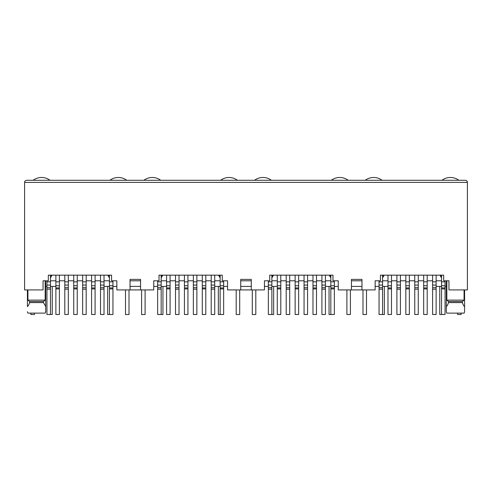 <?xml version="1.0" encoding="UTF-8"?>
<svg xmlns="http://www.w3.org/2000/svg" width="492" height="492" viewBox="0 0 492 492"><rect width="100%" height="100%" fill="white"/><g stroke="black" fill="none" stroke-linecap="round" stroke-linejoin="round"><path stroke-width="0.74" d="M27.927 289.929L27.927 300.12L29.631 301.528L29.631 302.58L43.468 302.58L43.468 301.528L45.166 300.12L45.166 280.791M29.631 301.528L43.468 301.528M45.239 313.121L45.688 311.713L45.239 313.121L27.853 313.121L27.411 311.713L27.853 313.121M29.631 302.58C28.874 304.812 28.136 306.135 27.411 306.534L27.411 289.929M140.571 289.929L130.029 289.929L130.029 279.388L140.571 279.388L140.571 289.929L153.75 289.929L153.75 280.791L159.021 280.791L159.021 275.169L222.279 275.169L222.279 280.791L227.55 280.791L227.55 289.929L240.729 289.929L240.729 279.388L251.271 279.388L251.271 289.929L264.45 289.929L264.45 280.791L269.721 280.791L269.721 275.169L332.979 275.169L332.979 280.791L338.25 280.791L338.25 289.929L351.429 289.929L351.429 279.388L361.971 279.388L361.971 289.929L375.15 289.929L375.15 280.791L380.421 280.791L380.421 275.169L443.679 275.169L443.679 280.791L448.95 280.791L448.95 289.929L467.4 289.929L467.4 182.391L466.871 180.995M161.167 280.791L166.579 280.791M170.091 280.791L175.503 280.791M179.02 280.791L184.432 280.791M187.944 280.791L193.356 280.791M196.868 280.791L202.28 280.791M205.797 280.791L211.209 280.791M214.721 280.791L220.133 280.791M130.029 289.929L116.85 289.929L116.85 280.791L111.579 280.791L111.579 275.169L48.321 275.169L48.321 280.791L43.05 280.791L43.05 289.929L24.6 289.929L24.6 182.391C24.618 181.191 25.32 180.49 26.709 180.281L465.291 180.281C466.68 180.49 467.382 181.191 467.4 182.391L24.6 182.391M220.133 275.871L219.819 275.871L220.133 277.863M219.819 275.169L219.819 275.871M161.167 275.871L161.481 277.334L162.784 275.169M161.167 277.863L161.481 277.334M218.516 275.169L219.819 277.334M161.481 275.871L161.481 275.169M140.571 280.791L130.029 280.791M166.579 286.412L161.167 286.412M157.649 286.412L153.75 286.412M140.571 286.412L130.029 286.412M116.85 286.412L112.951 286.412M109.433 286.412L104.021 286.412M240.729 280.791L251.271 280.791M361.971 280.791L351.429 280.791M50.467 280.791L55.879 280.791M59.391 280.791L64.803 280.791M68.32 280.791L73.732 280.791M77.244 280.791L82.656 280.791M86.168 280.791L91.58 280.791M95.097 280.791L100.509 280.791M104.021 280.791L109.433 280.791M50.781 275.169L50.467 275.871M50.467 277.863L50.781 275.871M50.781 277.334L52.084 275.169M109.119 275.169L109.119 277.334L107.816 275.169M109.119 277.334L109.433 277.863M109.433 275.871L109.119 275.871M27.927 300.12L45.166 300.12M43.468 302.58L45.688 306.534L45.688 311.713L45.688 280.791M441.533 280.791L436.121 280.791L441.533 280.791M382.567 280.791L387.979 280.791M391.491 280.791L396.903 280.791L391.491 280.791M400.42 280.791L405.832 280.791L400.42 280.791M409.344 280.791L414.756 280.791L409.344 280.791M418.268 280.791L423.68 280.791L418.268 280.791M427.197 280.791L432.609 280.791L427.197 280.791M441.219 275.169L441.533 277.863L439.916 275.169L441.219 277.334M382.881 277.334L384.184 275.169L382.881 277.334L382.567 275.871M382.881 275.169L382.881 275.871M441.219 275.871L441.533 275.871M446.834 300.12L448.532 301.528L448.532 302.58L462.369 302.58L462.369 301.528L464.073 300.12L446.834 300.12L446.834 280.791M464.589 311.713L464.589 306.534L464.589 311.713L464.147 313.121L446.761 313.121L446.312 311.713L446.312 280.791M446.312 306.534C447.019 306.153 447.757 304.837 448.532 302.58M464.073 300.12L464.073 289.929M464.589 289.929L464.589 306.534C463.864 306.135 463.126 304.812 462.369 302.58M462.369 301.528L448.532 301.528M330.519 275.169L330.833 277.863M272.181 275.169L272.181 277.334L273.484 275.169M271.867 280.791L277.279 280.791M280.791 280.791L286.203 280.791M289.72 280.791L295.132 280.791M298.644 280.791L304.056 280.791M307.568 280.791L312.98 280.791M316.497 280.791L321.909 280.791M325.421 280.791L330.833 280.791M329.216 275.169L330.519 277.334M330.519 275.871L330.833 275.871M271.867 275.871L272.181 275.871M271.867 277.863L272.181 277.334M466.773 180.89L466.256 180.521M45.688 286.412L46.949 286.412M50.467 286.412L55.879 286.412M436.121 286.412L441.533 286.412M445.051 286.412L446.312 286.412M387.979 286.412L382.567 286.412M379.049 286.412L375.15 286.412M361.971 286.412L351.429 286.412M338.25 286.412L334.351 286.412M330.833 286.412L325.421 286.412M362.463 289.929L350.937 289.929M277.279 286.412L271.867 286.412M268.349 286.412L264.45 286.412M251.271 286.412L240.729 286.412M227.55 286.412L223.651 286.412M220.133 286.412L214.721 286.412M251.763 289.929L240.237 289.929M109.433 275.169L109.433 314.493L112.951 314.493L112.951 287.925L109.433 287.925M112.951 287.925L112.951 280.791M50.467 275.169L50.467 285.077L46.949 285.077L46.949 280.791M50.467 285.077L50.467 314.493L46.949 314.493L46.949 285.077M59.391 275.169L59.391 314.493L55.879 314.493L55.879 275.169M104.021 275.169L104.021 285.077L100.509 285.077L100.509 275.169M100.509 285.077L100.509 314.493L104.021 314.493L104.021 287.691L100.509 287.691M104.021 285.077L104.021 287.691M68.32 275.169L68.32 314.493L64.803 314.493L64.803 275.169M95.097 275.169L95.097 287.925L91.58 287.925L91.58 314.493L95.097 314.493L95.097 287.925M95.097 285.754L91.58 285.754L91.58 275.169M91.58 285.754L91.58 287.925M77.244 275.169L77.244 287.925L73.732 287.925L73.732 314.493L77.244 314.493L77.244 287.925M77.244 285.754L73.732 285.754L73.732 275.169M73.732 285.754L73.732 287.925M86.168 275.169L86.168 285.077L82.656 285.077L82.656 275.169M82.656 285.077L82.656 314.493L86.168 314.493L86.168 287.691L82.656 287.691M86.168 285.077L86.168 287.691M52.257 286.412L52.257 314.529L48.745 314.493M30.891 313.121L30.891 314.529L34.403 314.529L34.403 313.121M33.142 180.281A14.059 14.059 0 0 1 50.006 180.281M129.009 289.929L129.009 314.529L125.497 314.529L125.497 289.929M107.643 286.412L107.643 314.529L111.155 314.493M109.894 180.281A14.059 14.059 0 0 1 126.758 180.281M239.709 289.929L239.709 314.529L236.197 314.529L236.197 289.929M218.343 286.412L218.343 314.529L221.855 314.493M220.594 180.281A14.059 14.059 0 0 1 237.458 180.281M350.409 289.929L350.409 314.529L346.897 314.529L346.897 289.929M329.043 286.412L329.043 314.529L332.555 314.493M331.294 180.281A14.059 14.059 0 0 1 348.158 180.281M461.109 313.121L461.109 314.529L457.597 314.529L457.597 313.121M439.743 286.412L439.743 314.529L443.255 314.493M441.994 180.281A14.059 14.059 0 0 1 458.858 180.281M162.957 286.412L162.957 314.529L159.445 314.493M141.591 289.929L141.591 314.529L145.103 314.529L145.103 289.929M143.842 180.281A14.059 14.059 0 0 1 160.706 180.281M273.657 286.412L273.657 314.529L270.145 314.493M252.291 289.929L252.291 314.529L255.803 314.529L255.803 289.929M254.542 180.281A14.059 14.059 0 0 1 271.406 180.281M384.357 286.412L384.357 314.529L380.845 314.493M362.991 289.929L362.991 314.529L366.503 314.529L366.503 289.929M365.242 180.281A14.059 14.059 0 0 1 382.106 180.281M220.133 275.169L220.133 314.493L223.651 314.493L223.651 287.925L220.133 287.925M223.651 287.925L223.651 280.791M161.167 275.169L161.167 285.077L157.649 285.077L157.649 280.791M161.167 285.077L161.167 314.493L157.649 314.493L157.649 285.077M170.091 275.169L170.091 314.493L166.579 314.493L166.579 275.169M214.721 275.169L214.721 285.077L211.209 285.077L211.209 275.169M211.209 285.077L211.209 314.493L214.721 314.493L214.721 287.691L211.209 287.691M214.721 285.077L214.721 287.691M179.02 275.169L179.02 314.493L175.503 314.493L175.503 275.169M205.797 275.169L205.797 287.925L202.28 287.925L202.28 314.493L205.797 314.493L205.797 287.925M205.797 285.754L202.28 285.754L202.28 275.169M202.28 285.754L202.28 287.925M187.944 275.169L187.944 287.925L184.432 287.925L184.432 314.493L187.944 314.493L187.944 287.925M187.944 285.754L184.432 285.754L184.432 275.169M184.432 285.754L184.432 287.925M196.868 275.169L196.868 285.077L193.356 285.077L193.356 275.169M193.356 285.077L193.356 314.493L196.868 314.493L196.868 287.691L193.356 287.691M196.868 285.077L196.868 287.691M330.833 275.169L330.833 314.493L334.351 314.493L334.351 287.925L330.833 287.925M334.351 287.925L334.351 280.791M271.867 275.169L271.867 285.077L268.349 285.077L268.349 280.791M271.867 285.077L271.867 314.493L268.349 314.493L268.349 285.077M280.791 275.169L280.791 314.493L277.279 314.493L277.279 275.169M325.421 275.169L325.421 285.077L321.909 285.077L321.909 275.169M321.909 285.077L321.909 314.493L325.421 314.493L325.421 287.691L321.909 287.691M325.421 285.077L325.421 287.691M289.72 275.169L289.72 314.493L286.203 314.493L286.203 275.169M316.497 275.169L316.497 287.925L312.98 287.925L312.98 314.493L316.497 314.493L316.497 287.925M316.497 285.754L312.98 285.754L312.98 275.169M312.98 285.754L312.98 287.925M298.644 275.169L298.644 287.925L295.132 287.925L295.132 314.493L298.644 314.493L298.644 287.925M298.644 285.754L295.132 285.754L295.132 275.169M295.132 285.754L295.132 287.925M307.568 275.169L307.568 285.077L304.056 285.077L304.056 275.169M304.056 285.077L304.056 314.493L307.568 314.493L307.568 287.691L304.056 287.691M307.568 285.077L307.568 287.691M441.533 275.169L441.533 314.493L445.051 314.493L445.051 287.925L441.533 287.925M445.051 287.925L445.051 280.791M382.567 275.169L382.567 285.077L379.049 285.077L379.049 280.791M382.567 285.077L382.567 314.493L379.049 314.493L379.049 285.077M391.491 275.169L391.491 314.493L387.979 314.493L387.979 275.169M436.121 275.169L436.121 285.077L432.609 285.077L432.609 275.169M432.609 285.077L432.609 314.493L436.121 314.493L436.121 287.691L432.609 287.691M436.121 285.077L436.121 287.691M400.42 275.169L400.42 314.493L396.903 314.493L396.903 275.169M427.197 275.169L427.197 287.925L423.68 287.925L423.68 314.493L427.197 314.493L427.197 287.925M427.197 285.754L423.68 285.754L423.68 275.169M423.68 285.754L423.68 287.925M409.344 275.169L409.344 287.925L405.832 287.925L405.832 314.493L409.344 314.493L409.344 287.925M409.344 285.754L405.832 285.754L405.832 275.169M405.832 285.754L405.832 287.925M418.268 275.169L418.268 285.077L414.756 285.077L414.756 275.169M414.756 285.077L414.756 314.493L418.268 314.493L418.268 287.691L414.756 287.691M418.268 285.077L418.268 287.691M112.951 281.848L109.433 281.848M112.951 288.902L109.433 288.902M112.951 285.754L109.433 285.754M50.467 289.179L46.949 289.179M50.467 287.691L46.949 287.691M50.467 281.848L46.949 281.848M59.391 288.902L55.879 288.902M59.391 287.925L55.879 287.925M59.391 285.754L55.879 285.754M59.391 281.848L55.879 281.848M104.021 281.848L100.509 281.848M104.021 289.179L100.509 289.179M68.32 289.179L64.803 289.179M68.32 287.691L64.803 287.691M68.32 285.077L64.803 285.077M68.32 281.848L64.803 281.848M95.097 281.848L91.58 281.848M95.097 288.902L91.58 288.902M77.244 281.848L73.732 281.848M77.244 288.902L73.732 288.902M86.168 281.848L82.656 281.848M86.168 289.179L82.656 289.179M223.651 281.848L220.133 281.848M223.651 288.902L220.133 288.902M223.651 285.754L220.133 285.754M161.167 289.179L157.649 289.179M161.167 287.691L157.649 287.691M161.167 281.848L157.649 281.848M170.091 288.902L166.579 288.902M170.091 287.925L166.579 287.925M170.091 285.754L166.579 285.754M170.091 281.848L166.579 281.848M214.721 281.848L211.209 281.848M214.721 289.179L211.209 289.179M179.02 289.179L175.503 289.179M179.02 287.691L175.503 287.691M179.02 285.077L175.503 285.077M179.02 281.848L175.503 281.848M205.797 281.848L202.28 281.848M205.797 288.902L202.28 288.902M187.944 281.848L184.432 281.848M187.944 288.902L184.432 288.902M196.868 281.848L193.356 281.848M196.868 289.179L193.356 289.179M334.351 281.848L330.833 281.848M334.351 288.902L330.833 288.902M334.351 285.754L330.833 285.754M271.867 289.179L268.349 289.179M271.867 287.691L268.349 287.691M271.867 281.848L268.349 281.848M280.791 288.902L277.279 288.902M280.791 287.925L277.279 287.925M280.791 285.754L277.279 285.754M280.791 281.848L277.279 281.848M325.421 281.848L321.909 281.848M325.421 289.179L321.909 289.179M289.72 289.179L286.203 289.179M289.72 287.691L286.203 287.691M289.72 285.077L286.203 285.077M289.72 281.848L286.203 281.848M316.497 281.848L312.98 281.848M316.497 288.902L312.98 288.902M298.644 281.848L295.132 281.848M298.644 288.902L295.132 288.902M307.568 281.848L304.056 281.848M307.568 289.179L304.056 289.179M445.051 281.848L441.533 281.848M445.051 288.902L441.533 288.902M445.051 285.754L441.533 285.754M382.567 289.179L379.049 289.179M382.567 287.691L379.049 287.691M382.567 281.848L379.049 281.848M391.491 288.902L387.979 288.902M391.491 287.925L387.979 287.925M391.491 285.754L387.979 285.754M391.491 281.848L387.979 281.848M436.121 281.848L432.609 281.848M436.121 289.179L432.609 289.179M400.42 289.179L396.903 289.179M400.42 287.691L396.903 287.691M400.42 285.077L396.903 285.077M400.42 281.848L396.903 281.848M427.197 281.848L423.68 281.848M427.197 288.902L423.68 288.902M409.344 281.848L405.832 281.848M409.344 288.902L405.832 288.902M418.268 281.848L414.756 281.848M418.268 289.179L414.756 289.179"/></g></svg>
